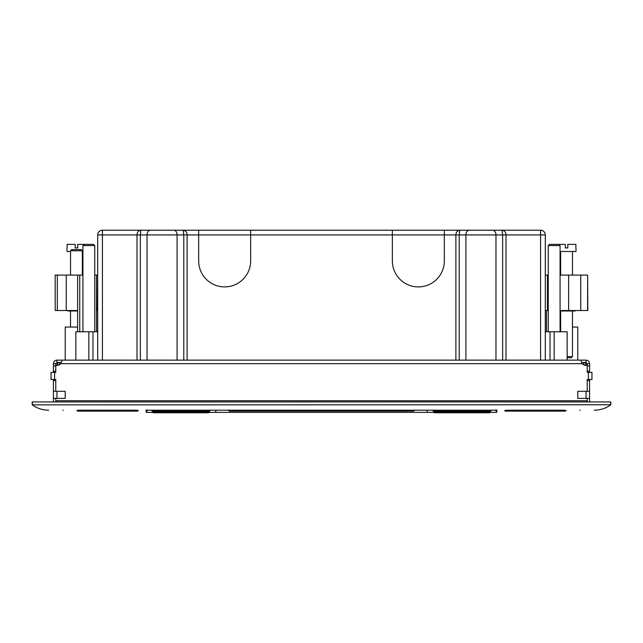 <?xml version="1.0" encoding="UTF-8"?>
<svg xmlns="http://www.w3.org/2000/svg" width="643" height="643" viewBox="0 0 643 643"><rect width="100%" height="100%" fill="white"/><g stroke="black" fill="none" stroke-linecap="round" stroke-linejoin="round"><path stroke-width="0.96" d="M146.122 410.202L496.878 410.202M581.642 362.491L583.683 362.491A2.363 2.363 0 0 1 586.046 364.846L586.046 365.361A5.313 5.313 0 0 1 582.164 363.673L580.766 360.128L586.046 360.128C588.2 360.337 589.382 361.519 589.591 363.673L589.591 372.41M56.954 365.361A5.313 5.313 0 0 1 55.772 365.224L55.772 363.673L53.409 363.673C53.618 361.519 54.8 360.337 56.954 360.128L62.234 360.128L60.836 363.673A5.313 5.313 0 0 1 56.954 365.361L56.954 364.846A2.363 2.363 0 0 1 59.317 362.491L61.358 362.491M55.772 363.673L56.954 362.491L59.317 362.491L59.317 364.806M77.618 331.78L77.618 275.091L82.931 275.091M94.746 275.091L96.514 275.091L96.514 331.78M546.486 331.78L546.486 310.521M583.78 364.846L586.046 364.846A2.363 2.363 0 0 0 583.683 362.491L586.046 362.491L587.228 363.673L587.228 365.915L589.591 365.915M583.683 364.806L583.683 362.491M32.15 404.769L32.287 404.873C36.844 408.249 42.309 410.033 48.683 410.202C42.309 410.033 36.844 408.249 32.287 404.873L32.15 401.931L610.85 401.931L610.713 404.873L610.376 401.931M32.624 401.931L32.287 404.873L610.376 404.769M594.317 410.202C600.691 410.033 606.156 408.249 610.713 404.873L610.85 404.769M572.463 327.054L577.784 327.054L577.784 360.128M560.069 327.054L560.656 327.054M65.216 360.128L65.216 327.054L77.618 327.054M589.591 379.499L589.591 400.75A1.182 1.182 0 0 0 590.772 401.931M589.591 371.228L587.228 371.228L587.228 372.41L587.228 365.224A5.313 5.313 0 0 1 586.046 365.361M586.046 391.306L586.046 398.395L577.784 398.395L577.784 391.306L589.591 391.306L587.228 391.306L587.228 379.499L587.228 380.672L589.591 380.672M587.228 371.228L587.228 365.915M587.228 391.306L587.228 380.672M587.429 401.931A3.545 3.545 0 0 1 587.228 400.75L587.228 398.395L589.591 398.395L586.046 398.395M587.228 363.673L589.591 363.673M62.234 360.128L580.613 360.128M53.409 371.228L55.772 371.228L55.772 365.915L53.409 365.915L53.409 372.41M53.409 379.499L53.409 380.672L55.772 380.672L55.772 391.306L53.409 391.306L53.409 380.672M55.571 401.931A3.545 3.545 0 0 0 55.772 400.75L55.772 398.395L53.409 398.395L53.409 391.306L65.216 391.306L65.216 398.395L53.409 398.395L53.409 400.75A1.182 1.182 0 0 1 52.228 401.931M53.409 365.915L53.409 363.673M55.772 371.228L55.772 372.41L51.046 372.41L51.046 379.499L55.772 379.499L55.772 380.672M55.772 365.224L55.772 372.41M55.772 379.499L55.772 391.306M55.772 398.395L55.772 401.931M587.228 379.499L591.954 379.499L591.954 372.41L587.228 372.41M587.228 401.931L587.228 398.395M97.696 360.128L97.696 234.936L102.422 234.936L102.422 230.21L198.671 230.21L198.671 260.921A25.985 25.985 0 0 0 224.656 286.907A25.985 25.985 0 0 0 250.641 260.921L250.641 230.21L392.359 230.21L392.359 260.921A25.985 25.985 0 0 0 418.344 286.907A25.985 25.985 0 0 0 444.329 260.921L444.329 234.936L187.113 234.936L187.113 360.128M545.304 331.78L567.15 331.78L567.15 360.128M75.85 360.128L75.85 331.78L97.696 331.78M545.304 360.128L545.304 234.936A4.726 4.726 0 0 0 540.578 230.21L540.578 234.936L545.304 234.936M455.887 360.128L455.887 234.936L459.223 234.936L459.801 230.21C457.189 230.789 455.879 232.356 455.887 234.936L444.329 234.936L444.329 230.21L540.578 230.21M444.329 230.21L392.359 230.21M250.641 230.21L198.671 230.21M183.199 230.21L173.755 230.21A4.726 3.344 90 0 1 177.09 234.936L187.113 234.936C187.121 232.356 185.811 230.789 183.199 230.21L183.777 234.936L183.777 360.128M505.993 360.128L505.993 234.936C505.993 232.356 504.691 230.789 502.079 230.21L492.626 230.21A4.726 3.344 90 0 1 495.97 234.936L540.578 234.936L540.578 360.128M473.023 230.21L488.849 230.21L473.023 230.21M102.422 360.128L102.422 234.936L137.007 234.936C137.007 232.356 138.309 230.789 140.921 230.21L140.351 234.936L140.351 360.128M102.422 230.21A4.726 4.726 0 0 0 97.696 234.936M502.079 230.21L502.649 234.936L502.649 360.128M426.02 410.202L414.791 410.202M228.209 410.202L216.98 410.202M580.147 410.202L579.713 410.202M63.287 410.202L62.853 410.202M137.618 411.142L138.325 410.435L136.79 410.435L136.79 411.142L77.618 411.142L78.446 411.142L78.446 410.435L76.911 410.435L77.618 411.142M565.382 411.142L566.089 410.435L564.554 410.435L564.554 411.142L505.382 411.142L506.21 411.142L506.21 410.435L504.675 410.435L505.382 411.142M413.618 410.202L413.618 411.142L229.382 411.142L229.382 410.202M146.122 409.969L146.234 412.372L147.416 409.969M496.878 409.969L496.766 412.372L495.584 409.969M318.832 412.356L324.168 412.356M496.766 412.372L490.906 412.372M433.181 412.372L427.201 412.372L427.201 410.202M321.042 412.372L209.819 412.372M152.094 412.372L146.234 412.372M215.799 412.372L215.799 410.202M208.356 412.139C210.341 412.123 210.341 412.099 208.356 412.083L153.556 412.083C151.579 412.099 151.579 412.123 153.556 412.139M153.556 410.644C151.579 410.692 151.579 410.74 153.556 410.789L152.021 410.853L153.556 411.584L208.356 411.584L208.356 410.805C210.341 410.74 210.341 410.692 208.356 410.644L153.556 410.805L208.356 410.644M489.444 412.139C491.421 412.123 491.421 412.099 489.444 412.083L434.644 412.083C432.659 412.099 432.659 412.123 434.644 412.139M489.444 411.536L434.644 411.536L489.444 411.584L489.444 410.805C491.421 410.74 491.421 410.692 489.444 410.644L434.644 410.644C432.659 410.692 432.659 410.74 434.644 410.789L433.109 410.716M70.537 250.762L82.344 250.762L81.163 249.58L71.711 249.58L70.537 250.762L70.537 275.091L70.537 251.469L66.993 251.469L66.993 247.933M70.537 310.995L70.537 327.054M82.344 250.762L82.344 275.091L82.344 251.469L82.931 251.469M575.163 310.521L575.163 310.995L560.069 310.995M548.254 310.521L545.304 310.521M587.622 310.521L587.622 275.091L587.823 310.521L560.069 310.521M545.304 275.091L548.254 275.091M587.622 275.091L580.733 275.091L580.733 310.521M560.069 275.091L580.733 275.091M570.719 310.521L570.719 310.995M570.968 310.521L570.968 310.995M574.496 310.521L574.496 310.995M67.837 310.521L67.837 310.995L77.618 310.995M97.696 310.521L96.514 310.521M77.618 310.521L55.177 310.521L55.177 275.091L77.618 275.091M97.495 310.521L97.696 275.091M97.495 275.091L96.514 275.091M66.245 310.521L66.245 275.091M548.254 331.78L548.254 245.57L549.435 244.388L558.888 244.388L560.069 245.57L548.254 245.57L549.435 244.388M560.069 245.57L560.069 331.78M93.565 244.388L94.746 245.57L93.565 244.388L84.112 244.388L82.931 245.57L82.931 331.78M94.746 331.78L94.746 245.57L82.931 245.57M567.15 357.765L571.289 357.765L572.463 356.584L572.463 310.995M567.15 356.584L572.463 356.584M572.463 275.091L572.463 251.469M560.656 331.78L560.656 310.995M560.656 275.091L560.656 251.469M576.007 247.933L576.007 251.469L560.069 251.469M565.326 247.933L567.801 247.933L565.326 247.933L565.326 244.388L557.24 244.388M567.801 247.933L567.801 244.388L575.887 244.388L575.887 247.933M75.199 247.933L77.674 247.933L75.199 247.933L75.199 244.388L67.113 244.388L67.113 247.933M85.76 244.388L77.674 244.388L77.674 247.933M59.22 364.846L56.954 364.846M79.748 331.78L79.748 275.091M586.046 362.491L586.046 360.128M56.954 362.491L56.954 360.128M56.954 398.395L56.954 391.306M60.836 363.673L582.164 363.673M54.591 379.499L54.591 372.41M588.409 372.41L588.409 379.499M587.228 400.75L55.772 400.75M150.374 230.21A4.726 3.344 90 0 0 147.03 234.936L137.007 234.936L137.007 360.128M147.03 360.128L147.03 234.936L177.09 234.936L177.09 360.128M92.97 360.128L92.97 331.78M88.838 331.78L88.838 360.128M459.223 360.128L459.223 234.936L495.97 234.936L495.97 360.128M469.245 230.21A4.726 3.344 90 0 0 465.91 234.936L465.91 360.128M554.162 331.78L554.162 360.128M550.03 331.78L550.03 360.128M136.79 410.202L78.446 410.202M564.554 410.202L506.21 410.202M209.891 410.716L208.356 410.805M208.356 411.536L153.556 411.536L208.356 411.584L209.891 410.853M208.356 412.742L153.556 412.742L208.356 412.79L208.356 412.083M153.556 411.536L153.556 410.805M153.556 412.742L153.556 412.083M434.644 410.644L434.644 411.536M489.444 412.742L434.644 412.742L489.444 412.79L489.444 412.083M489.444 410.644L434.644 410.805M433.109 410.853L434.644 411.584L489.444 411.584L490.979 410.853L489.444 410.805M434.644 412.742L434.644 412.083M547.426 310.521L547.426 275.091M568.629 275.091L568.629 310.521M57.307 310.521L57.307 275.091M228.201 410.081L229.262 411.142L228.201 410.081M414.799 410.081L413.738 411.142L414.799 410.081M427.201 412.372L321.958 412.372M152.021 412.115L153.556 412.79L208.356 412.79L209.891 412.115M433.109 412.115L434.644 412.79L489.444 412.79L490.979 412.115"/></g></svg>
